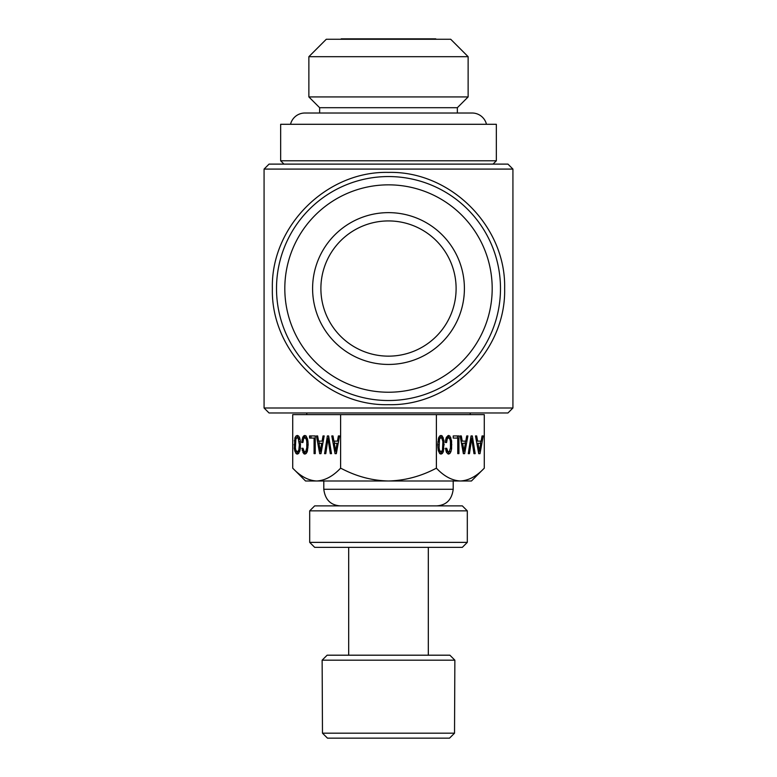 <?xml version="1.0" encoding="UTF-8"?>
<svg xmlns="http://www.w3.org/2000/svg" width="777" height="777" viewBox="0 0 777 777"><rect width="100%" height="100%" fill="white"/><g stroke="black" fill="none" stroke-linecap="round" stroke-linejoin="round"><path stroke-width="1.17" d="M454.866 660.178L322.134 660.178L327.117 655.196L449.883 655.196L454.866 660.178L454.526 733.177L322.474 733.177L327.476 738.15L449.524 738.15L454.526 733.177M322.134 660.178L322.474 733.177M388.5 547.358L314.675 547.358L309.693 542.375L467.307 542.375L462.325 547.358L388.5 547.358M309.693 510.858L314.675 505.876L462.325 505.876L467.307 510.858L309.693 510.858L309.693 542.375M484.285 468.162L471.454 480.992L305.546 480.992L292.715 468.162C300.369 476.282 308.352 480.565 316.657 480.992C324.971 480.565 332.954 476.282 340.608 468.162L343.181 469.425C357.721 476.787 372.824 480.642 388.5 480.992C405.128 480.565 421.085 476.282 436.392 468.162C444.046 476.282 452.029 480.565 460.343 480.992C468.648 480.565 476.631 476.282 484.285 468.162L484.285 414.627L436.392 414.627L436.392 468.162M478.71 453.651L480.011 453.651L483.236 435.926L482.07 435.926L481.138 441.132L477.602 441.132L476.67 435.926L475.475 435.926L478.71 453.651L480.011 453.651M471.047 435.926L468.259 453.651L469.463 453.651L471.688 438.578L473.97 453.651L475.184 453.651L472.319 435.926L471.047 435.926L472.319 435.926M463.364 453.651L464.656 453.651L467.89 435.926L466.715 435.926L465.782 441.132L462.247 441.132L461.315 435.926L460.12 435.926L463.364 453.651L464.656 453.651M457.75 453.622L458.925 453.622L458.925 435.926L453.234 435.926L453.234 438.073L457.75 438.073L457.75 453.622L458.925 453.622M445.726 439.5L445.367 442.502L446.59 442.502L447.27 438.83L448.543 437.587L450.019 439.423L450.456 441.666L450.456 447.863L449.388 451.505L447.931 451.738L446.717 448.29L445.503 448.29L446.552 452.554L448.543 454.108L449.893 453.467L450.922 451.69L451.592 448.756L451.592 440.792L449.893 436.052L448.543 435.441L446.396 437.276L445.726 439.5M443.376 451.69L444.026 440.792L442.336 436.052L440.977 435.441L439.646 436.052L438.597 437.869L437.704 444.774L438.228 450.339L439.646 453.467L440.977 454.108L442.346 453.467L443.376 451.69L441.938 451.69L442.123 450.874M436.392 414.627L340.608 414.627L340.608 468.162M340.608 414.627L292.715 414.627L292.715 468.162M331.789 435.926L335.033 453.651L336.334 453.651L339.559 435.926L338.383 435.926L337.451 441.132L333.925 441.132L332.993 435.926L331.789 435.926L332.993 435.926M328.642 435.926L327.37 435.926L324.572 453.651L325.786 453.651L328.011 438.578L330.293 453.651L331.497 453.651L328.642 435.926L327.37 435.926M302.719 437.276L301.69 442.502L302.913 442.502L303.584 438.83L304.866 437.587L306.342 439.423L306.779 441.666L306.779 447.863L305.701 451.505L304.254 451.738L303.04 448.29L301.826 448.29L303.778 453.7L304.866 454.108L306.216 453.467L307.245 451.69L308.139 444.774L307.906 440.792L306.216 436.052L304.866 435.441L303.681 435.926L302.719 437.276L304.157 437.276L303.778 438.529M314.073 438.073L314.073 453.622L315.239 453.622L315.239 435.926L309.557 435.926L309.557 438.073L315.239 438.073M316.443 435.926L319.677 453.651L320.979 453.651L324.203 435.926L323.028 435.926L322.105 441.132L318.57 441.132L317.638 435.926L316.443 435.926L317.638 435.926M298.669 453.467L300.349 448.756L300.349 440.792L299.689 437.869L298.65 436.052L297.3 435.441L295.959 436.052L294.92 437.869L294.269 448.727L295.959 453.467L297.3 454.108L298.669 453.467M264.073 169.085L264.073 407.993L269.046 412.975L507.954 412.975L512.927 407.993L512.927 169.085L264.073 169.085L269.046 164.112L507.954 164.112L512.927 169.085M504.632 288.539C506.235 350.602 450.553 406.274 388.5 404.671C326.447 406.274 270.765 350.602 272.368 288.539C270.765 226.486 326.447 170.804 388.5 172.407C450.553 170.804 506.235 226.486 504.632 288.539M500.485 288.539A111.985 111.985 0 0 1 388.5 400.524A111.985 111.985 0 0 1 276.515 288.539A111.985 111.985 0 0 1 388.5 176.554A111.985 111.985 0 0 1 500.485 288.539M492.191 288.539A103.691 103.691 0 0 1 388.5 392.23A103.691 103.691 0 0 1 284.809 288.539A103.691 103.691 0 0 1 388.5 184.848A103.691 103.691 0 0 1 492.191 288.539M464.403 288.539A75.903 75.903 0 0 1 388.5 364.442A75.903 75.903 0 0 1 312.597 288.539A75.903 75.903 0 0 1 388.5 212.636A75.903 75.903 0 0 1 464.403 288.539M456.109 288.539A67.609 67.609 0 0 0 388.5 220.93A67.609 67.609 0 0 0 320.891 288.539A67.609 67.609 0 0 0 388.5 356.148A67.609 67.609 0 0 0 456.109 288.539M290.53 124.291A14.763 14.763 0 0 1 304.885 113.015L472.115 113.015A14.763 14.763 0 0 1 486.47 124.291M457.352 113.015L457.352 107.702L468.133 96.921L468.133 56.682L308.867 56.682L326.282 39.268L450.718 39.268L468.133 56.682M319.648 113.015L319.648 107.702L457.352 107.702M441.171 39.268L335.829 39.268M435.78 38.85L341.22 38.85M319.648 107.702L308.867 96.921L468.133 96.921M308.867 96.921L308.867 56.682M280.662 124.291L496.338 124.291L496.338 160.79L280.662 160.79L280.662 124.291M493.026 164.112L496.338 160.79M283.974 164.112L280.662 160.79M299.349 444.774L298.795 450.136L297.3 451.991L295.823 450.106L295.396 447.834L295.823 439.423L296.474 438.043L298.145 438.043L299.349 444.774L300.573 444.774M321.697 443.298L320.328 451.097L318.968 443.298L322.863 443.298M337.043 443.298L335.683 451.097L334.314 443.298L338.218 443.298M442.89 441.666L442.472 450.136L440.977 451.991L439.5 450.106L439.083 447.834L439.5 439.423L440.151 438.043L441.822 438.043L442.89 441.666M462.645 443.298L465.374 443.298L464.005 451.097L462.645 443.298L461.47 443.298L463.937 443.298M478.001 443.298L480.73 443.298L479.36 451.097L478.001 443.298L476.816 443.298M264.073 407.993L512.927 407.993M299.213 441.666L300.398 441.666M298.795 439.423L300.039 439.423M298.145 438.043L299.864 438.636M297.3 437.587L299.582 438.043M297.3 451.991L298.737 451.991L299.582 451.505L298.145 451.505M299.873 450.874L299.582 451.505M298.795 450.136L300.039 450.136M299.213 447.863L300.398 447.863M320.328 451.097L321.445 451.097M335.683 451.097L336.8 451.097M440.977 437.587L438.714 438.043L440.151 438.043M438.413 438.675L438.714 438.043M439.5 439.423L438.247 439.423M439.083 441.686L437.888 441.686M438.927 444.774L437.704 444.774M439.083 447.834L437.888 447.834M439.5 450.106L438.189 450.106M440.151 451.505L438.714 451.505L438.306 450.631M440.977 451.991L438.714 451.505M464.005 451.097L462.898 451.097M479.36 451.097L478.243 451.097M298.018 435.771L296.173 438.675M296.066 450.631L297.892 453.826M318.832 441.132L319.221 443.298M320.648 451.097L321.047 453.273M315.239 435.926L310.994 435.926L310.994 438.073M304.866 437.587L306.303 437.587L307.43 438.684M307.42 450.913L306.303 451.991L304.866 451.991M303.788 451.107L305.497 453.807M305.546 435.751L304.157 437.276M328.729 436.431L328.389 438.578M334.178 441.132L334.576 443.298M336.004 451.097L336.402 453.273M442.103 438.636L440.268 435.771M440.141 453.826L441.938 451.69M446.017 438.529L447.105 437.587L448.543 437.587M448.543 451.991L446.027 451.107M447.746 453.807L449.669 450.913M449.679 438.684L447.785 435.751M457.488 438.073L457.488 435.926L453.234 435.926M453.234 438.073L456.313 438.073M463.296 453.273L463.684 451.097M465.112 443.298L465.501 441.132M471.318 438.578L470.969 436.431M478.642 453.273L479.04 451.097M480.458 443.298L480.856 441.132M470.211 414.627L470.211 412.975M306.789 414.627L306.789 412.975M296.6 453.933L297.678 453.933M295.959 453.467L297.397 453.467M294.92 451.66L296.358 451.66M294.551 450.339L295.93 450.339M294.269 448.727L295.571 448.727M294.027 444.774L295.25 444.774M294.269 440.792L295.571 440.792M294.92 437.869L296.358 437.869M295.959 436.052L297.397 436.052M319.677 453.651L320.979 453.651M322.105 441.132L323.261 441.132M323.028 435.926L324.203 435.926M314.073 453.622L315.239 453.622M302.039 439.5L303.409 439.5M303.681 435.926L305.108 435.926M303.778 453.7L305.215 453.7M302.875 452.554L304.312 452.554M302.214 450.718L303.622 450.718M301.826 448.29L303.04 448.29M305.701 451.505L307.138 451.505M306.352 450.136L307.595 450.136M306.779 447.863L307.964 447.863M306.915 444.774L308.139 444.774M306.779 441.666L307.964 441.666M306.342 439.423L307.595 439.423M305.691 438.043L307.129 438.043M301.69 442.502L302.913 442.502M330.293 453.651L331.497 453.651M328.011 438.578L329.069 438.578M324.572 453.651L325.786 453.651M335.033 453.651L336.334 453.651M337.451 441.132L338.617 441.132M338.383 435.926L339.559 435.926M444.026 448.756L442.725 448.756M442.346 453.467L440.909 453.467M442.336 436.052L440.899 436.052M443.366 437.869L441.928 437.869M444.026 440.792L442.735 440.792M444.259 444.774L443.036 444.774M449.893 436.052L448.455 436.052M450.922 437.869L449.494 437.869M451.592 440.792L450.291 440.792M451.816 444.774L450.592 444.774M451.592 448.756L450.291 448.756M450.922 451.69L449.494 451.69M449.893 453.467L448.455 453.467M446.717 448.29L445.503 448.29M446.998 449.873L445.755 449.873M447.406 451.019L445.998 451.019M447.931 451.738L446.493 451.738M447.853 437.888L446.416 437.888M447.27 438.83L445.93 438.83M446.843 440.365L445.619 440.365M446.59 442.502L445.367 442.502M461.315 435.926L460.12 435.926M462.247 441.132L461.072 441.132M467.89 435.926L466.715 435.926M475.184 453.651L473.97 453.651M471.688 438.578L470.629 438.578M469.463 453.651L468.259 453.651M476.67 435.926L475.475 435.926M477.602 441.132L476.427 441.132M483.236 435.926L482.07 435.926M453.205 480.992L453.205 489.287L323.795 489.287C325.155 499.728 330.681 505.264 340.384 505.876M428.321 547.358L428.321 655.196M348.679 547.358L348.679 655.196M467.307 510.858L467.307 542.375M453.205 489.287C451.845 499.728 446.319 505.264 436.616 505.876M323.795 480.992L323.795 489.287"/></g></svg>
